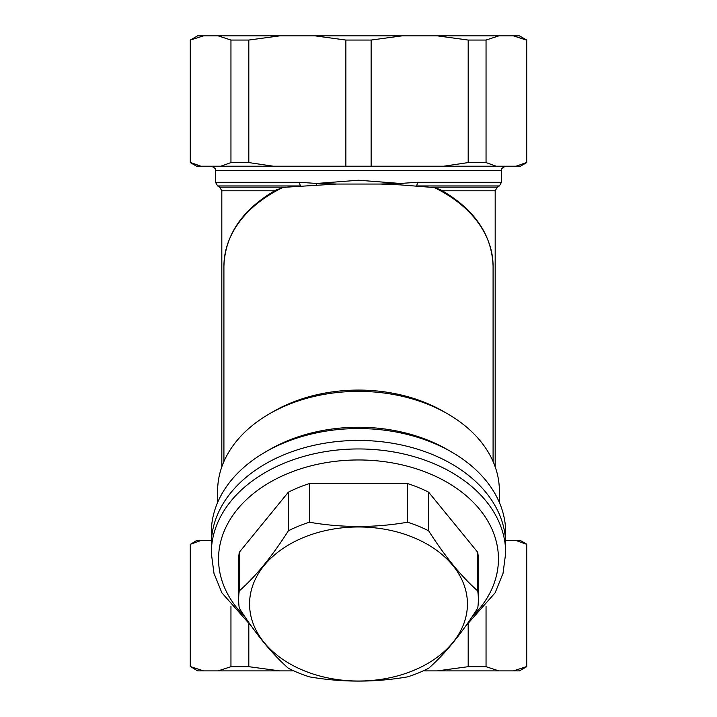 <?xml version="1.0" encoding="UTF-8"?>
<svg xmlns="http://www.w3.org/2000/svg" width="717" height="717" viewBox="0 0 717 717"><rect width="100%" height="100%" fill="white"/><g stroke="black" fill="none" stroke-linecap="round" stroke-linejoin="round"><path stroke-width="1.08" d="M190.274 40.053L203.574 35.85L197.56 35.85L190.274 40.053L190.274 162.58L200.903 166.219L520.417 166.219L526.726 162.58L526.251 162.58L526.251 40.053L513.426 35.85L526.726 40.053L526.726 162.58M203.574 35.85L218.129 35.85L230.955 40.053L230.955 162.58L248.817 162.58L273.311 166.219M230.955 40.053L248.817 40.053L279.782 35.85L218.129 35.85M279.782 35.85L314.906 35.85L345.872 40.053L345.872 166.219M345.872 40.053L371.128 40.053L402.094 35.85L314.906 35.85M402.094 35.85L437.218 35.85L468.183 40.053L468.183 162.58L486.045 162.58L496.191 166.219M468.183 40.053L486.045 40.053L498.871 35.85L437.218 35.85M498.871 35.85L519.44 35.85L526.726 40.053M486.045 40.053L486.045 162.58M190.749 40.053L190.749 162.58L200.903 166.219L196.583 166.219L190.274 162.58M248.817 40.053L248.817 162.58M371.128 40.053L371.128 166.219M516.097 166.219L526.251 162.58M220.809 166.219L230.955 162.58M443.689 166.219L468.183 162.58M505.691 540.519L520.417 540.519L526.726 544.158L526.726 666.685L519.44 670.888L513.426 670.888L526.251 666.685L513.426 670.888L437.218 670.888L468.183 666.685L468.183 624.229M423.191 670.888L437.218 670.888M248.817 624.229L248.817 666.685L279.782 670.888L293.809 670.888M279.782 670.888L218.129 670.888L230.955 666.685L230.955 606.376M190.749 544.158L196.583 540.519L200.903 540.519L190.749 544.158L190.749 666.685L203.574 670.888L218.129 670.888M203.574 670.888L197.56 670.888L190.749 666.685M486.045 606.376L486.045 666.685L468.183 666.685M248.817 666.685L230.955 666.685M526.726 666.685L526.251 666.685L526.251 544.158L516.097 540.519M526.726 544.158L526.251 544.158M486.045 666.685L498.871 670.888M200.903 540.519L211.309 540.519M440.041 189.494L434.269 187.576L400.409 184.887L380.44 184.045L336.56 184.045L286.486 187.164L282.731 187.576L275.445 190.355M217.618 502.483L217.618 490.993A140.882 99.618 0 0 1 358.5 391.374A140.882 99.618 0 0 1 499.382 490.993L499.382 502.483M358.5 440.444A147.191 104.082 0 0 1 505.691 544.526A147.191 104.082 180 0 0 358.5 440.444A147.191 104.082 180 0 0 211.309 544.526A147.191 104.082 0 0 1 358.5 440.444M505.691 532.632L505.691 553.031A147.191 104.082 180 0 0 358.5 448.95A147.191 104.082 180 0 0 211.309 553.031L211.309 532.632A147.191 104.082 0 0 1 358.5 428.551A147.191 104.082 0 0 1 505.691 532.632M286.486 187.164L219.716 187.164L217.618 185.945L300.548 185.945A4.203 1.73 90 0 1 299.688 182.306L316.797 183.453L358.5 180.227L400.203 183.453L380.44 184.045M316.591 184.887A4.203 1.201 -78.1 0 1 316.797 183.453L336.56 184.045M400.409 184.887A4.203 1.201 78.1 0 0 400.203 183.453L417.312 182.306A4.203 1.73 -90 0 1 416.452 185.945L499.382 185.945L501.488 182.306L417.312 182.306M407.588 676.857A119.856 84.749 180 0 0 428.649 668.262C444.907 654.012 461.273 633.962 477.737 608.141A119.856 84.749 180 0 0 478.356 599.537A119.856 84.749 180 0 0 477.737 590.942C461.479 576.692 445.114 556.652 428.649 530.822A119.856 84.749 180 0 0 407.588 522.218C374.883 527.882 342.152 527.882 309.412 522.218A119.856 84.749 180 0 0 288.351 530.822C272.093 556.401 255.727 576.441 239.263 590.942A119.856 84.749 180 0 0 238.644 599.537A119.856 84.749 180 0 0 239.263 608.141C255.521 633.72 271.886 653.761 288.351 668.262A119.856 84.749 180 0 0 309.412 676.857C342.117 682.521 374.848 682.521 407.588 676.857M238.644 599.537L238.644 560.909A119.856 84.749 -0 0 1 239.263 552.314L239.263 590.942M407.588 522.218L407.588 483.59L309.412 483.59A119.856 84.749 -0 0 0 288.351 492.194L288.351 530.822M309.412 483.59L309.412 522.218M407.588 483.59A119.856 84.749 -0 0 1 428.649 492.194L428.649 530.822M478.356 599.537L478.356 560.909A119.856 84.749 -0 0 0 477.737 552.314L477.737 590.942M313.885 674.267A108.93 77.024 180 0 0 465.019 620.133A108.93 77.024 180 0 0 358.5 526.977A108.93 77.024 180 0 0 251.981 587.868A108.93 77.024 180 0 0 313.885 674.267M477.737 552.314L428.649 492.194M288.351 492.194L239.263 552.314M445.571 412.678A134.581 95.164 180 0 0 271.429 412.678M434.269 187.576A134.581 95.164 0 0 1 493.081 266.222L493.081 461.524M223.919 461.524L223.919 266.222A134.581 95.164 0 0 1 282.731 187.576M495.178 466.839L495.178 190.803L497.284 187.164L430.514 187.164M449.559 450.859A140.882 99.618 180 0 0 267.441 450.859M274.584 190.803L221.822 190.803L219.716 187.164M495.178 190.803L442.416 190.803M299.688 182.306L215.512 182.306L215.512 170.431L501.488 170.431C500.735 169.221 502.133 167.823 505.691 166.219M244.855 616.674A139.949 98.955 -0 0 1 233.966 513.766A139.949 98.955 -0 0 1 358.5 459.964A139.949 98.955 -0 0 1 483.034 513.775A139.949 98.955 -0 0 1 472.136 616.683M190.274 544.158L190.274 666.685M497.284 187.164L499.382 185.945M221.822 466.839L221.822 190.803M501.488 182.306L501.488 170.431M215.512 170.431C216.265 169.221 214.867 167.823 211.309 166.219M440.041 189.485C474.269 208.898 491.943 234.486 493.081 266.222M223.919 266.222C225.057 234.486 242.731 208.898 276.959 189.485M217.618 185.945L215.512 182.306M211.309 553.031L213.98 573.331L221.858 592.789L251.568 626.398M465.414 626.407L495.133 592.798L503.02 573.34L505.691 553.031"/></g></svg>
